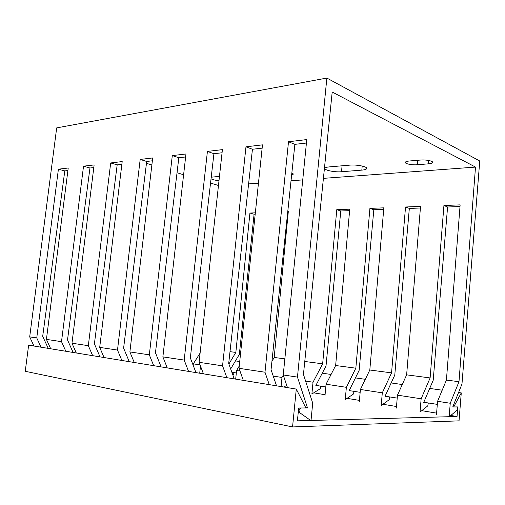 <?xml version="1.0" encoding="UTF-8"?>
<svg xmlns="http://www.w3.org/2000/svg" width="505" height="505" viewBox="0 0 505 505"><rect width="100%" height="100%" fill="white"/><g stroke="black" fill="none" stroke-linecap="round" stroke-linejoin="round"><path stroke-width="0.76" d="M450.252 403.249L449.147 416.89L456.672 410.47C457.486 409.189 457.543 408.027 456.842 406.98L452.758 406.948L461.974 384.052L479.75 161L326.861 78.06L297.464 377.096L307.513 407.939L300.772 407.983C298.941 409.075 298.594 410.653 299.736 412.718L298.234 412.44L299.736 412.718L311.004 420.697L312.696 403.11L303.454 374.407L332.202 92.011L475.508 167.086L458.988 381.717L446.42 380.069L437.57 401.305L450.252 403.249L458.988 381.717M460.005 206.539L447.581 207L433.208 380.221L423.733 402.409L424.711 402.409M420.406 208.009L409.328 208.426L394.771 375.101L384.993 396.343L386.009 396.356M383.712 209.379L373.826 209.752L359.137 370.361L349.138 390.731L350.173 390.756M349.612 210.654L340.774 210.983L326.022 365.948L315.846 385.523L316.906 385.555M285.041 380.341L285.155 380.682M255.202 214.17L254.084 214.215L239.338 354.409L230.665 368.953M428.316 402.971L427.779 405.868L420.034 412.036L421.145 398.786L430.121 377.929L443.927 205.497L460.137 204.872L446.42 380.069M447.581 207L443.927 205.497M269.253 384.64L264.992 372.217L288.507 141.747L306.775 139.569L283.242 374.956L287.471 387.625M306.428 143.029L294.876 144.361L288.507 141.747M294.876 144.361L271.052 369.673L276.538 385.833M421.145 398.786L397.479 395.156L396.356 408.091M430.121 377.929L406.632 374.843L397.479 395.156M389.746 396.943L389.191 399.72L381.18 405.559L382.31 392.833L391.564 372.867L369.812 370.007L360.418 389.475L359.289 401.911M382.31 392.833L360.418 389.475M354.011 391.356L353.449 394.026L345.237 399.569L346.373 387.322L355.842 368.177L335.642 365.525L326.072 384.21L324.936 396.185M346.373 387.322L326.072 384.21M320.82 386.167L320.252 388.736L311.888 394.007L313.024 382.209L322.651 363.821L304.767 361.473M313.024 382.209L305.601 381.073M281.077 386.577L281.992 377.456L283.292 375.095M281.992 377.456L273.237 376.111M284.852 358.859L274.183 357.458L271.924 361.441M239.976 371.011L236.593 370.493L235.684 379.129M239.256 365.986L236.593 370.493M228.885 364.029L235.848 352.421L230.002 351.657M200.062 364.894L193.314 363.859L200.1 353.077M437.57 401.305L436.465 414.775M200.498 366.049L199.715 373.233M193.162 365.266L193.314 363.859M286.714 385.365L283.886 387.038M234.036 372.595L233.455 374.912L232.925 375.196M202.574 373.7L203.256 373.353M391.564 372.867L405.534 206.993L420.539 206.412L406.632 374.843M262.133 148.142L252.443 149.259L245.979 146.822L262.48 144.853L239.01 368.315L243.315 380.385M41.025 347.194L36.751 337.94L58.403 169.188L68.219 168.014L46.422 339.392L50.715 348.785M67.897 170.551L64.791 170.911L58.403 169.188M64.791 170.911L42.698 336.305L48.227 348.381M355.842 368.177L369.912 208.376L383.844 207.839L369.812 370.007M322.651 363.821L336.778 209.663L349.75 209.165L335.642 365.525M287.768 211.57L288.311 211.551L274.183 357.458M235.848 352.421L249.924 213.041L255.341 212.832M475.508 167.086L323.408 178.36M302.741 179.894L291.025 180.758M258.453 183.176L248.599 183.902M409.328 208.426L405.534 206.993M93.797 167.565L89.959 168.007L67.518 339.934L73.099 352.458M121.856 164.327L117.179 164.864L94.403 343.861L100.015 356.877M152.358 160.805L146.696 161.461L123.611 348.128L129.248 361.668M185.625 156.967L178.827 157.749L155.464 352.78L161.108 366.895M222.061 152.762L213.931 153.703L190.341 357.881L195.965 372.614M252.443 149.259L228.689 363.48L234.263 378.895M264.992 372.217L239.01 368.315M226.89 377.69L222.56 365.847L245.979 146.822M222.56 365.847L199.09 362.319L203.446 373.839M188.554 371.402L184.192 360.084L207.422 151.418L222.402 149.631L199.09 362.319M184.192 360.084L162.881 356.883L167.256 367.905M153.697 365.683L149.322 354.845L172.3 155.603L185.966 153.974L162.881 356.883M149.322 354.845L129.886 351.928L134.261 362.489M121.863 360.456L117.495 350.066L140.182 159.435L152.693 157.945L129.886 351.928M117.495 350.066L99.7 347.389L104.055 357.534M92.674 355.672L88.331 345.685L110.69 162.951L122.191 161.581L99.7 347.389M88.331 345.685L71.975 343.23L76.299 352.982M65.82 351.265L61.509 341.658L83.521 166.189L94.126 164.927L71.975 343.23M61.509 341.658L46.422 339.392M36.751 337.94L29.694 336.879L56.68 127.891L326.861 78.06M297.464 377.096L283.242 374.956M305.721 407.604L307.513 407.939M33.955 346.039L29.694 336.879M288.178 212.94L287.623 212.965M218.469 185.493L210.541 183.05M183.599 174.755L177.034 172.735M151.866 164.983L146.469 163.323M219.473 176.365L211.216 177.205M211.033 178.808C212.712 179.647 215.364 180.298 218.993 180.752M291.65 174.856L293.19 174.275L291.846 173M341.513 171.744L361.82 170.122C364.351 169.907 365.929 169.478 366.548 168.828C368.694 166.928 357.199 164.371 349.738 165.135L329.273 166.896C326.981 167.111 325.573 167.508 325.043 168.096C323.105 169.964 334.36 172.426 341.513 171.744L342.081 165.791M417.326 164.737L428.36 163.847C430.563 163.658 431.945 163.279 432.514 162.717C434.18 161.253 426.226 159.473 420.463 160.047L409.34 160.994C407.257 161.19 405.957 161.549 405.439 162.08C403.874 163.538 411.695 165.274 417.326 164.737L417.711 160.281M254.084 214.215L249.924 213.041M89.959 168.007L83.521 166.189M117.179 164.864L110.69 162.951M146.696 161.461L140.182 159.435M340.774 210.983L336.778 209.663M178.827 157.749L172.3 155.603M373.826 209.752L369.912 208.376M213.931 153.703L207.422 151.418M461.267 392.903L453.705 406.942L457.814 406.916L457.044 416.499L297.413 420.842L298.67 407.996L305.891 407.945L296.284 389.071L292.559 426.94L459.045 420.848L461.267 392.903L458.565 392.518M442.197 390.201L429.704 388.427M402.258 384.539L391.154 382.967M365.33 379.305L355.432 377.904M331.072 374.451L322.253 373.201M239.73 361.504L235.469 360.898M453.705 406.942L452.815 406.803M437.317 404.379L423.796 402.264M397.22 398.11L385.056 396.21M360.16 392.316L349.201 390.605M325.813 386.944L315.909 385.397M236.334 372.955L231.864 372.254M296.284 389.071L28.627 345.161L25.25 371.295L292.559 426.94M457.044 416.499L450.813 415.47M436.598 413.128L421.744 410.672M396.488 406.506L382.948 404.271M359.427 400.389L347.049 398.344M325.075 394.714L313.731 392.846M361.82 170.122L362.199 166.044M428.36 163.847L428.65 160.464M293.235 173.865L293.19 174.275M366.624 168.026L366.548 168.828M432.57 162.01L432.514 162.717"/></g></svg>
